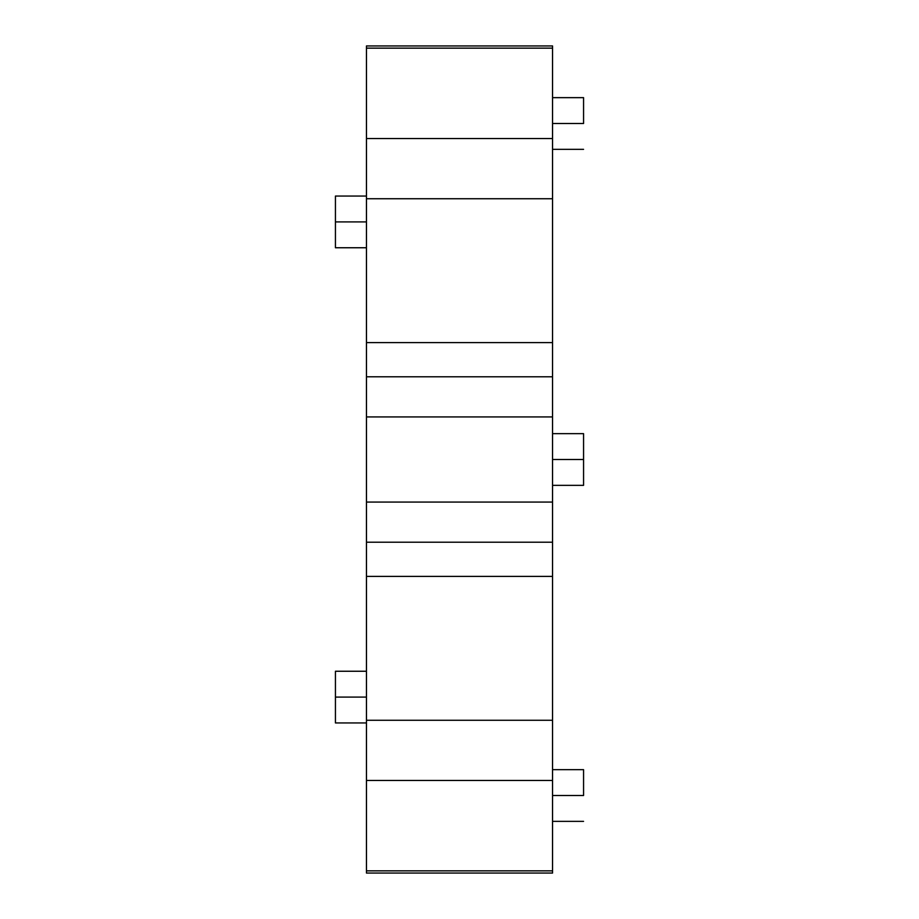 <?xml version="1.0" encoding="UTF-8"?>
<svg xmlns="http://www.w3.org/2000/svg" width="919" height="919" viewBox="0 0 919 919"><rect width="100%" height="100%" fill="white"/><g stroke="black" fill="none" stroke-linecap="round" stroke-linejoin="round"><path stroke-width="1.38" d="M366.451 221.904L335.435 221.904L335.435 247.751L335.435 221.904L366.451 221.904M366.451 697.096L335.435 697.096L335.435 722.943L335.435 697.096L366.451 697.096M552.549 377.089L552.549 459.5L583.565 459.5L583.565 485.347L583.565 459.5L552.549 459.5L552.549 542.003M583.565 123.491L552.549 123.491L583.565 123.491L583.565 97.644L583.565 123.491M583.565 795.509L552.549 795.509L583.565 795.509L583.565 769.662L583.565 795.509M366.451 720.266L366.451 873.05L366.451 870.856L552.549 870.856L552.549 873.05L552.549 780.472L552.549 870.856L366.451 870.856L366.451 780.472L552.549 780.472L552.549 720.266L552.549 780.472L366.451 780.472L366.451 720.266L552.549 720.266L552.549 576.397L552.549 720.266L366.451 720.266L366.451 576.397L366.451 720.266M552.549 45.95L552.549 48.144L552.549 45.95L366.451 45.95L366.451 542.003M366.451 377.089L366.451 416.927L552.549 416.927L552.549 342.603L552.549 376.79L366.451 376.79L366.451 342.603L552.549 342.603L552.549 198.734L552.549 342.603L366.451 342.603L366.451 198.734L552.549 198.734L552.549 138.528L552.549 198.734L366.451 198.734L366.451 138.528L552.549 138.528L552.549 48.144L552.549 138.528L366.451 138.528L366.451 48.144L552.549 48.144L366.451 48.144L366.451 45.95M366.451 542.21L366.451 576.397L552.549 576.397L366.451 576.397L366.451 502.073L552.549 502.073L552.549 416.927L366.451 416.927L366.451 502.073L552.549 502.073L552.549 576.397L552.549 542.21L366.451 542.21M583.565 459.5L583.565 433.653L583.565 459.5M335.435 671.249L335.435 697.096L335.435 671.249L366.451 671.249M335.435 196.057L335.435 221.904L335.435 196.057L366.451 196.057M366.451 247.751L335.435 247.751M366.451 722.943L335.435 722.943M552.549 485.347L583.565 485.347M552.549 149.338L583.565 149.338M552.549 821.356L583.565 821.356M552.549 873.05L366.451 873.05M552.549 769.662L583.565 769.662M552.549 97.644L583.565 97.644M552.549 433.653L583.565 433.653"/></g></svg>
